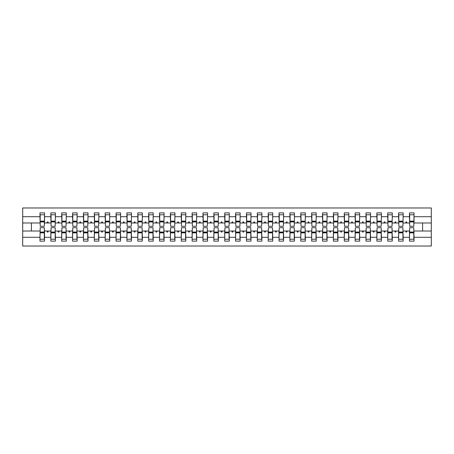 <?xml version="1.0" encoding="UTF-8"?>
<svg xmlns="http://www.w3.org/2000/svg" width="454" height="454" viewBox="0 0 454 454"><rect width="100%" height="100%" fill="white"/><g stroke="black" fill="none" stroke-linecap="round" stroke-linejoin="round"><path stroke-width="0.68" d="M40.196 229.389L39.98 237.294L22.7 237.294L22.7 246.017L431.3 246.017L431.3 237.294L414.02 237.294L414.02 241.125L409.457 241.125L409.457 231.024L405.638 231.024L406.035 232.108L406.58 232.108L406.971 231.024M409.673 229.389L409.457 231.024M431.3 237.294L431.3 222.976L414.02 222.976L414.02 212.875L409.457 212.875L409.457 216.706L403.152 216.706L402.936 224.611M409.673 224.611L409.457 216.706M398.805 229.389L398.589 231.024L394.77 231.024L395.167 232.108L395.712 232.108L396.104 231.024M409.457 237.294L403.152 237.294L403.152 241.125L398.589 241.125L398.589 231.024M403.152 216.706L403.152 212.875L398.589 212.875L398.589 216.706L392.29 216.706L392.069 224.611M398.805 224.611L398.589 216.706M387.943 229.389L387.722 231.024L383.902 231.024L384.3 232.108L384.844 232.108L385.242 231.024M398.589 237.294L392.29 237.294L392.29 241.125L387.722 241.125L387.722 231.024M392.29 216.706L392.29 212.875L387.722 212.875L387.722 216.706L381.422 216.706L381.201 224.611M387.943 224.611L387.722 216.706M377.075 229.389L376.854 231.024L373.035 231.024L373.432 232.108L373.977 232.108L374.374 231.024M387.722 237.294L381.422 237.294L381.422 241.125L376.854 241.125L376.854 231.024M381.422 216.706L381.422 212.875L376.854 212.875L376.854 216.706L370.555 216.706L370.333 224.611M377.075 224.611L376.854 216.706M366.208 229.389L365.986 231.024L362.173 231.024L362.564 232.108L363.109 232.108L363.506 231.024M376.854 237.294L370.555 237.294L370.555 241.125L365.986 241.125L365.986 231.024M370.555 216.706L370.555 212.875L365.986 212.875L365.986 216.706L359.687 216.706L359.472 224.611M366.208 224.611L365.986 216.706M355.34 229.389L355.124 231.024L351.305 231.024L351.697 232.108L352.242 232.108L352.639 231.024M365.986 237.294L359.687 237.294L359.687 241.125L355.124 241.125L355.124 231.024M359.687 216.706L359.687 212.875L355.124 212.875L355.124 216.706L348.82 216.706L348.604 224.611M355.34 224.611L355.124 216.706M344.473 229.389L344.257 231.024L340.438 231.024L340.835 232.108L341.374 232.108L341.771 231.024M355.124 237.294L348.82 237.294L348.82 241.125L344.257 241.125L344.257 231.024M348.82 216.706L348.82 212.875L344.257 212.875L344.257 216.706L337.952 216.706L337.736 224.611M344.473 224.611L344.257 216.706M333.605 229.389L333.389 231.024L329.57 231.024L329.967 232.108L330.506 232.108L330.904 231.024M344.257 237.294L337.952 237.294L337.952 241.125L333.389 241.125L333.389 231.024M337.952 216.706L337.952 212.875L333.389 212.875L333.389 216.706L327.084 216.706L326.869 224.611M333.605 224.611L333.389 216.706M322.737 229.389L322.522 231.024L318.702 231.024L319.1 232.108L319.639 232.108L320.036 231.024M333.389 237.294L327.084 237.294L327.084 241.125L322.522 241.125L322.522 231.024M327.084 216.706L327.084 212.875L322.522 212.875L322.522 216.706L316.217 216.706L316.001 224.611M322.737 224.611L322.522 216.706M311.87 229.389L311.654 231.024L307.835 231.024L308.232 232.108L308.777 232.108L309.168 231.024M322.522 237.294L316.217 237.294L316.217 241.125L311.654 241.125L311.654 231.024M316.217 216.706L316.217 212.875L311.654 212.875L311.654 216.706L305.349 216.706L305.133 224.611M311.87 224.611L311.654 216.706M301.002 229.389L300.786 231.024L296.967 231.024L297.364 232.108L297.909 232.108L298.301 231.024M311.654 237.294L305.349 237.294L305.349 241.125L300.786 241.125L300.786 231.024M305.349 216.706L305.349 212.875L300.786 212.875L300.786 216.706L294.481 216.706L294.266 224.611M301.002 224.611L300.786 216.706M290.14 229.389L289.919 231.024L286.099 231.024L286.497 232.108L287.041 232.108L287.433 231.024M300.786 237.294L294.481 237.294L294.481 241.125L289.919 241.125L289.919 231.024M294.481 216.706L294.481 212.875L289.919 212.875L289.919 216.706L283.619 216.706L283.398 224.611M290.14 224.611L289.919 216.706M279.272 229.389L279.051 231.024L275.232 231.024L275.629 232.108L276.174 232.108L276.571 231.024M289.919 237.294L283.619 237.294L283.619 241.125L279.051 241.125L279.051 231.024M283.619 216.706L283.619 212.875L279.051 212.875L279.051 216.706L272.752 216.706L272.531 224.611M279.272 224.611L279.051 216.706M268.405 229.389L268.183 231.024L264.37 231.024L264.761 232.108L265.306 232.108L265.704 231.024M279.051 237.294L272.752 237.294L272.752 241.125L268.183 241.125L268.183 231.024M272.752 216.706L272.752 212.875L268.183 212.875L268.183 216.706L261.884 216.706L261.669 224.611M268.405 224.611L268.183 216.706M257.537 229.389L257.322 231.024L253.502 231.024L253.894 232.108L254.439 232.108L254.836 231.024M268.183 237.294L261.884 237.294L261.884 241.125L257.322 241.125L257.322 231.024M261.884 216.706L261.884 212.875L257.322 212.875L257.322 216.706L251.017 216.706L250.801 224.611M257.537 224.611L257.322 216.706M246.67 229.389L246.454 231.024L242.635 231.024L243.026 232.108L243.571 232.108L243.968 231.024M257.322 237.294L251.017 237.294L251.017 241.125L246.454 241.125L246.454 231.024M251.017 216.706L251.017 212.875L246.454 212.875L246.454 216.706L240.149 216.706L239.933 224.611M246.67 224.611L246.454 216.706M235.802 229.389L235.586 231.024L231.767 231.024L232.164 232.108L232.703 232.108L233.101 231.024M246.454 237.294L240.149 237.294L240.149 241.125L235.586 241.125L235.586 231.024M240.149 216.706L240.149 212.875L235.586 212.875L235.586 216.706L229.281 216.706L229.066 224.611M235.802 224.611L235.586 216.706M224.934 229.389L224.719 231.024L220.899 231.024L221.297 232.108L221.836 232.108L222.233 231.024M235.586 237.294L229.281 237.294L229.281 241.125L224.719 241.125L224.719 231.024M229.281 216.706L229.281 212.875L224.719 212.875L224.719 216.706L218.414 216.706L218.198 224.611M224.934 224.611L224.719 216.706M214.067 229.389L213.851 231.024L210.032 231.024L210.429 232.108L210.974 232.108L211.365 231.024M224.719 237.294L218.414 237.294L218.414 241.125L213.851 241.125L213.851 231.024M218.414 216.706L218.414 212.875L213.851 212.875L213.851 216.706L207.546 216.706L207.33 224.611M214.067 224.611L213.851 216.706M203.199 229.389L202.983 231.024L199.164 231.024L199.561 232.108L200.106 232.108L200.498 231.024M213.851 237.294L207.546 237.294L207.546 241.125L202.983 241.125L202.983 231.024M207.546 216.706L207.546 212.875L202.983 212.875L202.983 216.706L196.678 216.706L196.463 224.611M203.199 224.611L202.983 216.706M192.331 229.389L192.116 231.024L188.297 231.024L188.694 232.108L189.239 232.108L189.63 231.024M202.983 237.294L196.678 237.294L196.678 241.125L192.116 241.125L192.116 231.024M196.678 216.706L196.678 212.875L192.116 212.875L192.116 216.706L185.817 216.706L185.595 224.611M192.331 224.611L192.116 216.706M181.469 229.389L181.248 231.024L177.429 231.024L177.826 232.108L178.371 232.108L178.768 231.024M192.116 237.294L185.817 237.294L185.817 241.125L181.248 241.125L181.248 231.024M185.817 216.706L185.817 212.875L181.248 212.875L181.248 216.706L174.949 216.706L174.728 224.611M181.469 224.611L181.248 216.706M170.602 229.389L170.381 231.024L166.567 231.024L166.958 232.108L167.503 232.108L167.901 231.024M181.248 237.294L174.949 237.294L174.949 241.125L170.381 241.125L170.381 231.024M174.949 216.706L174.949 212.875L170.381 212.875L170.381 216.706L164.081 216.706L163.86 224.611M170.602 224.611L170.381 216.706M159.734 229.389L159.519 231.024L155.699 231.024L156.091 232.108L156.636 232.108L157.033 231.024M170.381 237.294L164.081 237.294L164.081 241.125L159.519 241.125L159.519 231.024M164.081 216.706L164.081 212.875L159.519 212.875L159.519 216.706L153.214 216.706L152.998 224.611M159.734 224.611L159.519 216.706M148.867 229.389L148.651 231.024L144.832 231.024L145.223 232.108L145.768 232.108L146.165 231.024M159.519 237.294L153.214 237.294L153.214 241.125L148.651 241.125L148.651 231.024M153.214 216.706L153.214 212.875L148.651 212.875L148.651 216.706L142.346 216.706L142.13 224.611M148.867 224.611L148.651 216.706M137.999 229.389L137.783 231.024L133.964 231.024L134.361 232.108L134.9 232.108L135.298 231.024M148.651 237.294L142.346 237.294L142.346 241.125L137.783 241.125L137.783 231.024M142.346 216.706L142.346 212.875L137.783 212.875L137.783 216.706L131.478 216.706L131.263 224.611M137.999 224.611L137.783 216.706M127.131 229.389L126.916 231.024L123.096 231.024L123.494 232.108L124.033 232.108L124.43 231.024M137.783 237.294L131.478 237.294L131.478 241.125L126.916 241.125L126.916 231.024M131.478 216.706L131.478 212.875L126.916 212.875L126.916 216.706L120.611 216.706L120.395 224.611M127.131 224.611L126.916 216.706M116.264 229.389L116.048 231.024L112.229 231.024L112.626 232.108L113.165 232.108L113.562 231.024M126.916 237.294L120.611 237.294L120.611 241.125L116.048 241.125L116.048 231.024M120.611 216.706L120.611 212.875L116.048 212.875L116.048 216.706L109.743 216.706L109.528 224.611M116.264 224.611L116.048 216.706M105.396 229.389L105.18 231.024L101.361 231.024L101.758 232.108L102.303 232.108L102.695 231.024M116.048 237.294L109.743 237.294L109.743 241.125L105.18 241.125L105.18 231.024M109.743 216.706L109.743 212.875L105.18 212.875L105.18 216.706L98.876 216.706L98.66 224.611M105.396 224.611L105.18 216.706M94.528 229.389L94.313 231.024L90.494 231.024L90.891 232.108L91.436 232.108L91.827 231.024M105.18 237.294L98.876 237.294L98.876 241.125L94.313 241.125L94.313 231.024M98.876 216.706L98.876 212.875L94.313 212.875L94.313 216.706L88.014 216.706L87.792 224.611M94.528 224.611L94.313 216.706M83.667 229.389L83.445 231.024L79.626 231.024L80.023 232.108L80.568 232.108L80.965 231.024M94.313 237.294L88.014 237.294L88.014 241.125L83.445 241.125L83.445 231.024M88.014 216.706L88.014 212.875L83.445 212.875L83.445 216.706L77.146 216.706L76.925 224.611M83.667 224.611L83.445 216.706M72.799 229.389L72.578 231.024L68.758 231.024L69.156 232.108L69.7 232.108L70.098 231.024M83.445 237.294L77.146 237.294L77.146 241.125L72.578 241.125L72.578 231.024M77.146 216.706L77.146 212.875L72.578 212.875L72.578 216.706L66.278 216.706L66.057 224.611M72.799 224.611L72.578 216.706M61.931 229.389L61.71 231.024L57.896 231.024L58.288 232.108L58.833 232.108L59.23 231.024M72.578 237.294L66.278 237.294L66.278 241.125L61.71 241.125L61.71 231.024M66.278 216.706L66.278 212.875L61.71 212.875L61.71 216.706L55.411 216.706L55.195 224.611M61.931 224.611L61.71 216.706M51.064 229.389L50.848 231.024L47.029 231.024L47.42 232.108L47.965 232.108L48.362 231.024M61.71 237.294L55.411 237.294L55.411 241.125L50.848 241.125L50.848 231.024M55.411 216.706L55.411 212.875L50.848 212.875L50.848 216.706L44.543 216.706L44.543 212.875L39.98 212.875L39.98 216.706L22.7 216.706L22.7 207.983L431.3 207.983L431.3 216.706L414.02 216.706M51.064 224.611L50.848 216.706M39.98 237.294L39.98 241.125L44.543 241.125L44.543 231.024L47.029 231.024M40.196 224.611L39.98 216.706M413.804 229.389L414.02 237.294M414.02 222.976L413.804 224.611M402.936 229.389L403.152 237.294M392.069 229.389L392.29 237.294M381.201 229.389L381.422 237.294M370.333 229.389L370.555 237.294M359.472 229.389L359.687 237.294M348.604 229.389L348.82 237.294M337.736 229.389L337.952 237.294M326.869 229.389L327.084 237.294M316.001 229.389L316.217 237.294M305.133 229.389L305.349 237.294M294.266 229.389L294.481 237.294M283.398 229.389L283.619 237.294M272.531 229.389L272.752 237.294M261.669 229.389L261.884 237.294M250.801 229.389L251.017 237.294M239.933 229.389L240.149 237.294M229.066 229.389L229.281 237.294M218.198 229.389L218.414 237.294M207.33 229.389L207.546 237.294M196.463 229.389L196.678 237.294M185.595 229.389L185.817 237.294M174.728 229.389L174.949 237.294M163.86 229.389L164.081 237.294M152.998 229.389L153.214 237.294M142.13 229.389L142.346 237.294M131.263 229.389L131.478 237.294M120.395 229.389L120.611 237.294M109.528 229.389L109.743 237.294M98.66 229.389L98.876 237.294M87.792 229.389L88.014 237.294M76.925 229.389L77.146 237.294M66.057 229.389L66.278 237.294M55.195 229.389L55.411 237.294M50.848 237.294L44.543 237.294M405.638 231.024L403.152 231.024M409.457 222.976L406.971 222.976L406.58 221.893L406.035 221.893L405.638 222.976L403.152 222.976M405.638 222.976L406.971 222.976M394.77 231.024L392.29 231.024M398.589 222.976L396.104 222.976L395.712 221.893L395.167 221.893L394.77 222.976L392.29 222.976M394.77 222.976L396.104 222.976M383.902 231.024L381.422 231.024M387.722 222.976L385.242 222.976L384.844 221.893L384.3 221.893L383.902 222.976L381.422 222.976M383.902 222.976L385.242 222.976M373.035 231.024L370.555 231.024M376.854 222.976L374.374 222.976L373.977 221.893L373.432 221.893L373.035 222.976L370.555 222.976M373.035 222.976L374.374 222.976M362.173 231.024L359.687 231.024M365.986 222.976L363.506 222.976L363.109 221.893L362.564 221.893L362.173 222.976L359.687 222.976M362.173 222.976L363.506 222.976M351.305 231.024L348.82 231.024M355.124 222.976L352.639 222.976L352.242 221.893L351.697 221.893L351.305 222.976L348.82 222.976M351.305 222.976L352.639 222.976M340.438 231.024L337.952 231.024M344.257 222.976L341.771 222.976L341.374 221.893L340.835 221.893L340.438 222.976L337.952 222.976M340.438 222.976L341.771 222.976M329.57 231.024L327.084 231.024M333.389 222.976L330.904 222.976L330.506 221.893L329.967 221.893L329.57 222.976L327.084 222.976M329.57 222.976L330.904 222.976M318.702 231.024L316.217 231.024M322.522 222.976L320.036 222.976L319.639 221.893L319.1 221.893L318.702 222.976L316.217 222.976M318.702 222.976L320.036 222.976M307.835 231.024L305.349 231.024M311.654 222.976L309.168 222.976L308.777 221.893L308.232 221.893L307.835 222.976L305.349 222.976M307.835 222.976L309.168 222.976M296.967 231.024L294.481 231.024M300.786 222.976L298.301 222.976L297.909 221.893L297.364 221.893L296.967 222.976L294.481 222.976M296.967 222.976L298.301 222.976M286.099 231.024L283.619 231.024M289.919 222.976L287.433 222.976L287.041 221.893L286.497 221.893L286.099 222.976L283.619 222.976M286.099 222.976L287.433 222.976M275.232 231.024L272.752 231.024M279.051 222.976L276.571 222.976L276.174 221.893L275.629 221.893L275.232 222.976L272.752 222.976M275.232 222.976L276.571 222.976M264.37 231.024L261.884 231.024M268.183 222.976L265.704 222.976L265.306 221.893L264.761 221.893L264.37 222.976L261.884 222.976M264.37 222.976L265.704 222.976M253.502 231.024L251.017 231.024M257.322 222.976L254.836 222.976L254.439 221.893L253.894 221.893L253.502 222.976L251.017 222.976M253.502 222.976L254.836 222.976M242.635 231.024L240.149 231.024M246.454 222.976L243.968 222.976L243.571 221.893L243.026 221.893L242.635 222.976L240.149 222.976M242.635 222.976L243.968 222.976M231.767 231.024L229.281 231.024M235.586 222.976L233.101 222.976L232.703 221.893L232.164 221.893L231.767 222.976L229.281 222.976M231.767 222.976L233.101 222.976M220.899 231.024L218.414 231.024M224.719 222.976L222.233 222.976L221.836 221.893L221.297 221.893L220.899 222.976L218.414 222.976M220.899 222.976L222.233 222.976M210.032 231.024L207.546 231.024M213.851 222.976L211.365 222.976L210.974 221.893L210.429 221.893L210.032 222.976L207.546 222.976M210.032 222.976L211.365 222.976M199.164 231.024L196.678 231.024M202.983 222.976L200.498 222.976L200.106 221.893L199.561 221.893L199.164 222.976L196.678 222.976M199.164 222.976L200.498 222.976M188.297 231.024L185.817 231.024M192.116 222.976L189.63 222.976L189.239 221.893L188.694 221.893L188.297 222.976L185.817 222.976M188.297 222.976L189.63 222.976M177.429 231.024L174.949 231.024M181.248 222.976L178.768 222.976L178.371 221.893L177.826 221.893L177.429 222.976L174.949 222.976M177.429 222.976L178.768 222.976M166.567 231.024L164.081 231.024M170.381 222.976L167.901 222.976L167.503 221.893L166.958 221.893L166.567 222.976L164.081 222.976M166.567 222.976L167.901 222.976M155.699 231.024L153.214 231.024M159.519 222.976L157.033 222.976L156.636 221.893L156.091 221.893L155.699 222.976L153.214 222.976M155.699 222.976L157.033 222.976M144.832 231.024L142.346 231.024M148.651 222.976L146.165 222.976L145.768 221.893L145.223 221.893L144.832 222.976L142.346 222.976M144.832 222.976L146.165 222.976M133.964 231.024L131.478 231.024M137.783 222.976L135.298 222.976L134.9 221.893L134.361 221.893L133.964 222.976L131.478 222.976M133.964 222.976L135.298 222.976M123.096 231.024L120.611 231.024M126.916 222.976L124.43 222.976L124.033 221.893L123.494 221.893L123.096 222.976L120.611 222.976M123.096 222.976L124.43 222.976M112.229 231.024L109.743 231.024M116.048 222.976L113.562 222.976L113.165 221.893L112.626 221.893L112.229 222.976L109.743 222.976M112.229 222.976L113.562 222.976M101.361 231.024L98.876 231.024M105.18 222.976L102.695 222.976L102.303 221.893L101.758 221.893L101.361 222.976L98.876 222.976M101.361 222.976L102.695 222.976M90.494 231.024L88.014 231.024M94.313 222.976L91.827 222.976L91.436 221.893L90.891 221.893L90.494 222.976L88.014 222.976M90.494 222.976L91.827 222.976M79.626 231.024L77.146 231.024M83.445 222.976L80.965 222.976L80.568 221.893L80.023 221.893L79.626 222.976L77.146 222.976M79.626 222.976L80.965 222.976M68.758 231.024L66.278 231.024M72.578 222.976L70.098 222.976L69.7 221.893L69.156 221.893L68.758 222.976L66.278 222.976M68.758 222.976L70.098 222.976M57.896 231.024L55.411 231.024M61.71 222.976L59.23 222.976L58.833 221.893L58.288 221.893L57.896 222.976L55.411 222.976M57.896 222.976L59.23 222.976M50.848 222.976L48.362 222.976L47.965 221.893L47.42 221.893L47.029 222.976L44.543 222.976L44.543 216.706M47.029 222.976L48.362 222.976M44.327 229.389L44.543 231.024M44.543 222.976L44.327 224.611M39.98 231.024L22.7 231.024L22.7 216.706M22.7 237.294L22.7 231.024M39.98 222.976L22.7 222.976M431.3 222.976L431.3 216.706M31.394 231.024L31.394 222.976M422.606 222.976L422.606 231.024L414.02 231.024M431.3 231.024L422.606 231.024M40.196 221.949L40.196 214.776L44.543 214.776L44.327 226.296L40.196 226.296L40.196 221.949L44.327 221.949M44.327 232.051L44.327 239.224L39.98 239.224L40.196 227.704L44.327 227.704L44.327 232.051L40.196 232.051M51.064 221.949L51.064 214.776L55.411 214.776L55.195 226.296L51.064 226.296L51.064 221.949L55.195 221.949M55.195 232.051L55.195 239.224L50.848 239.224L51.064 227.704L55.195 227.704L55.195 232.051L51.064 232.051M61.931 221.949L61.931 214.776L66.278 214.776L66.057 226.296L61.931 226.296L61.931 221.949L66.057 221.949M66.057 232.051L66.057 239.224L61.71 239.224L61.931 227.704L66.057 227.704L66.057 232.051L61.931 232.051M72.799 221.949L72.799 214.776L77.146 214.776L76.925 226.296L72.799 226.296L72.799 221.949L76.925 221.949M76.925 232.051L76.925 239.224L72.578 239.224L72.799 227.704L76.925 227.704L76.925 232.051L72.799 232.051M83.667 221.949L83.667 214.776L88.014 214.776L87.792 226.296L83.667 226.296L83.667 221.949L87.792 221.949M87.792 232.051L87.792 239.224L83.445 239.224L83.667 227.704L87.792 227.704L87.792 232.051L83.667 232.051M94.528 221.949L94.528 214.776L98.876 214.776L98.66 226.296L94.528 226.296L94.528 221.949L98.66 221.949M98.66 232.051L98.66 239.224L94.313 239.224L94.528 227.704L98.66 227.704L98.66 232.051L94.528 232.051M105.396 221.949L105.396 214.776L109.743 214.776L109.528 226.296L105.396 226.296L105.396 221.949L109.528 221.949M109.528 232.051L109.528 239.224L105.18 239.224L105.396 227.704L109.528 227.704L109.528 232.051L105.396 232.051M116.264 221.949L116.264 214.776L120.611 214.776L120.395 226.296L116.264 226.296L116.264 221.949L120.395 221.949M120.395 232.051L120.395 239.224L116.048 239.224L116.264 227.704L120.395 227.704L120.395 232.051L116.264 232.051M127.131 221.949L127.131 214.776L131.478 214.776L131.263 226.296L127.131 226.296L127.131 221.949L131.263 221.949M131.263 232.051L131.263 239.224L126.916 239.224L127.131 227.704L131.263 227.704L131.263 232.051L127.131 232.051M137.999 221.949L137.999 214.776L142.346 214.776L142.13 226.296L137.999 226.296L137.999 221.949L142.13 221.949M142.13 232.051L142.13 239.224L137.783 239.224L137.999 227.704L142.13 227.704L142.13 232.051L137.999 232.051M148.867 221.949L148.867 214.776L153.214 214.776L152.998 226.296L148.867 226.296L148.867 221.949L152.998 221.949M152.998 232.051L152.998 239.224L148.651 239.224L148.867 227.704L152.998 227.704L152.998 232.051L148.867 232.051M159.734 221.949L159.734 214.776L164.081 214.776L163.86 226.296L159.734 226.296L159.734 221.949L163.86 221.949M163.86 232.051L163.86 239.224L159.519 239.224L159.734 227.704L163.86 227.704L163.86 232.051L159.734 232.051M170.602 221.949L170.602 214.776L174.949 214.776L174.728 226.296L170.602 226.296L170.602 221.949L174.728 221.949M174.728 232.051L174.728 239.224L170.381 239.224L170.602 227.704L174.728 227.704L174.728 232.051L170.602 232.051M181.469 221.949L181.469 214.776L185.817 214.776L185.595 226.296L181.469 226.296L181.469 221.949L185.595 221.949M185.595 232.051L185.595 239.224L181.248 239.224L181.469 227.704L185.595 227.704L185.595 232.051L181.469 232.051M192.331 221.949L192.331 214.776L196.678 214.776L196.463 226.296L192.331 226.296L192.331 221.949L196.463 221.949M196.463 232.051L196.463 239.224L192.116 239.224L192.331 227.704L196.463 227.704L196.463 232.051L192.331 232.051M203.199 221.949L203.199 214.776L207.546 214.776L207.33 226.296L203.199 226.296L203.199 221.949L207.33 221.949M207.33 232.051L207.33 239.224L202.983 239.224L203.199 227.704L207.33 227.704L207.33 232.051L203.199 232.051M214.067 221.949L214.067 214.776L218.414 214.776L218.198 226.296L214.067 226.296L214.067 221.949L218.198 221.949M218.198 232.051L218.198 239.224L213.851 239.224L214.067 227.704L218.198 227.704L218.198 232.051L214.067 232.051M224.934 221.949L224.934 214.776L229.281 214.776L229.066 226.296L224.934 226.296L224.934 221.949L229.066 221.949M229.066 232.051L229.066 239.224L224.719 239.224L224.934 227.704L229.066 227.704L229.066 232.051L224.934 232.051M235.802 221.949L235.802 214.776L240.149 214.776L239.933 226.296L235.802 226.296L235.802 221.949L239.933 221.949M239.933 232.051L239.933 239.224L235.586 239.224L235.802 227.704L239.933 227.704L239.933 232.051L235.802 232.051M246.67 221.949L246.67 214.776L251.017 214.776L250.801 226.296L246.67 226.296L246.67 221.949L250.801 221.949M250.801 232.051L250.801 239.224L246.454 239.224L246.67 227.704L250.801 227.704L250.801 232.051L246.67 232.051M257.537 221.949L257.537 214.776L261.884 214.776L261.669 226.296L257.537 226.296L257.537 221.949L261.669 221.949M261.669 232.051L261.669 239.224L257.322 239.224L257.537 227.704L261.669 227.704L261.669 232.051L257.537 232.051M268.405 221.949L268.405 214.776L272.752 214.776L272.531 226.296L268.405 226.296L268.405 221.949L272.531 221.949M272.531 232.051L272.531 239.224L268.183 239.224L268.405 227.704L272.531 227.704L272.531 232.051L268.405 232.051M279.272 221.949L279.272 214.776L283.619 214.776L283.398 226.296L279.272 226.296L279.272 221.949L283.398 221.949M283.398 232.051L283.398 239.224L279.051 239.224L279.272 227.704L283.398 227.704L283.398 232.051L279.272 232.051M290.14 221.949L290.14 214.776L294.481 214.776L294.266 226.296L290.14 226.296L290.14 221.949L294.266 221.949M294.266 232.051L294.266 239.224L289.919 239.224L290.14 227.704L294.266 227.704L294.266 232.051L290.14 232.051M301.002 221.949L301.002 214.776L305.349 214.776L305.133 226.296L301.002 226.296L301.002 221.949L305.133 221.949M305.133 232.051L305.133 239.224L300.786 239.224L301.002 227.704L305.133 227.704L305.133 232.051L301.002 232.051M311.87 221.949L311.87 214.776L316.217 214.776L316.001 226.296L311.87 226.296L311.87 221.949L316.001 221.949M316.001 232.051L316.001 239.224L311.654 239.224L311.87 227.704L316.001 227.704L316.001 232.051L311.87 232.051M322.737 221.949L322.737 214.776L327.084 214.776L326.869 226.296L322.737 226.296L322.737 221.949L326.869 221.949M326.869 232.051L326.869 239.224L322.522 239.224L322.737 227.704L326.869 227.704L326.869 232.051L322.737 232.051M333.605 221.949L333.605 214.776L337.952 214.776L337.736 226.296L333.605 226.296L333.605 221.949L337.736 221.949M337.736 232.051L337.736 239.224L333.389 239.224L333.605 227.704L337.736 227.704L337.736 232.051L333.605 232.051M344.473 221.949L344.473 214.776L348.82 214.776L348.604 226.296L344.473 226.296L344.473 221.949L348.604 221.949M348.604 232.051L348.604 239.224L344.257 239.224L344.473 227.704L348.604 227.704L348.604 232.051L344.473 232.051M355.34 221.949L355.34 214.776L359.687 214.776L359.472 226.296L355.34 226.296L355.34 221.949L359.472 221.949M359.472 232.051L359.472 239.224L355.124 239.224L355.34 227.704L359.472 227.704L359.472 232.051L355.34 232.051M366.208 221.949L366.208 214.776L370.555 214.776L370.333 226.296L366.208 226.296L366.208 221.949L370.333 221.949M370.333 232.051L370.333 239.224L365.986 239.224L366.208 227.704L370.333 227.704L370.333 232.051L366.208 232.051M377.075 221.949L377.075 214.776L381.422 214.776L381.201 226.296L377.075 226.296L377.075 221.949L381.201 221.949M381.201 232.051L381.201 239.224L376.854 239.224L377.075 227.704L381.201 227.704L381.201 232.051L377.075 232.051M387.943 221.949L387.943 214.776L392.29 214.776L392.069 226.296L387.943 226.296L387.943 221.949L392.069 221.949M392.069 232.051L392.069 239.224L387.722 239.224L387.943 227.704L392.069 227.704L392.069 232.051L387.943 232.051M398.805 221.949L398.805 214.776L403.152 214.776L402.936 226.296L398.805 226.296L398.805 221.949L402.936 221.949M402.936 232.051L402.936 239.224L398.589 239.224L398.805 227.704L402.936 227.704L402.936 232.051L398.805 232.051M409.673 221.949L409.673 214.776L414.02 214.776L413.804 226.296L409.673 226.296L409.673 221.949L413.804 221.949M413.804 232.051L413.804 239.224L409.457 239.224L409.673 227.704L413.804 227.704L413.804 232.051L409.673 232.051M44.327 232.703L40.196 232.703M40.196 221.297L44.327 221.297M51.064 221.297L55.195 221.297M61.931 221.297L66.057 221.297M72.799 221.297L76.925 221.297M83.667 221.297L87.792 221.297M55.195 232.703L51.064 232.703M66.057 232.703L61.931 232.703M76.925 232.703L72.799 232.703M87.792 232.703L83.667 232.703M94.528 221.297L98.66 221.297M98.66 232.703L94.528 232.703M105.396 221.297L109.528 221.297M109.528 232.703L105.396 232.703M116.264 221.297L120.395 221.297M120.395 232.703L116.264 232.703M127.131 221.297L131.263 221.297M131.263 232.703L127.131 232.703M137.999 221.297L142.13 221.297M142.13 232.703L137.999 232.703M148.867 221.297L152.998 221.297M152.998 232.703L148.867 232.703M159.734 221.297L163.86 221.297M163.86 232.703L159.734 232.703M170.602 221.297L174.728 221.297M174.728 232.703L170.602 232.703M181.469 221.297L185.595 221.297M185.595 232.703L181.469 232.703M192.331 221.297L196.463 221.297M196.463 232.703L192.331 232.703M203.199 221.297L207.33 221.297M207.33 232.703L203.199 232.703M214.067 221.297L218.198 221.297M218.198 232.703L214.067 232.703M224.934 221.297L229.066 221.297M229.066 232.703L224.934 232.703M235.802 221.297L239.933 221.297M239.933 232.703L235.802 232.703M246.67 221.297L250.801 221.297M250.801 232.703L246.67 232.703M257.537 221.297L261.669 221.297M261.669 232.703L257.537 232.703M268.405 221.297L272.531 221.297M272.531 232.703L268.405 232.703M279.272 221.297L283.398 221.297M283.398 232.703L279.272 232.703M290.14 221.297L294.266 221.297M294.266 232.703L290.14 232.703M301.002 221.297L305.133 221.297M305.133 232.703L301.002 232.703M311.87 221.297L316.001 221.297M316.001 232.703L311.87 232.703M322.737 221.297L326.869 221.297M326.869 232.703L322.737 232.703M333.605 221.297L337.736 221.297M337.736 232.703L333.605 232.703M344.473 221.297L348.604 221.297M348.604 232.703L344.473 232.703M355.34 221.297L359.472 221.297M359.472 232.703L355.34 232.703M366.208 221.297L370.333 221.297M370.333 232.703L366.208 232.703M377.075 221.297L381.201 221.297M381.201 232.703L377.075 232.703M387.943 221.297L392.069 221.297M392.069 232.703L387.943 232.703M398.805 221.297L402.936 221.297M402.936 232.703L398.805 232.703M409.673 221.297L413.804 221.297M413.804 232.703L409.673 232.703M44.327 232.868L40.196 232.868M40.196 221.132L44.327 221.132M51.064 221.132L55.195 221.132M61.931 221.132L66.057 221.132M72.799 221.132L76.925 221.132M83.667 221.132L87.792 221.132M55.195 232.868L51.064 232.868M66.057 232.868L61.931 232.868M76.925 232.868L72.799 232.868M87.792 232.868L83.667 232.868M94.528 221.132L98.66 221.132M98.66 232.868L94.528 232.868M105.396 221.132L109.528 221.132M109.528 232.868L105.396 232.868M116.264 221.132L120.395 221.132M120.395 232.868L116.264 232.868M127.131 221.132L131.263 221.132M131.263 232.868L127.131 232.868M137.999 221.132L142.13 221.132M142.13 232.868L137.999 232.868M148.867 221.132L152.998 221.132M152.998 232.868L148.867 232.868M159.734 221.132L163.86 221.132M163.86 232.868L159.734 232.868M170.602 221.132L174.728 221.132M174.728 232.868L170.602 232.868M181.469 221.132L185.595 221.132M185.595 232.868L181.469 232.868M192.331 221.132L196.463 221.132M196.463 232.868L192.331 232.868M203.199 221.132L207.33 221.132M207.33 232.868L203.199 232.868M214.067 221.132L218.198 221.132M218.198 232.868L214.067 232.868M224.934 221.132L229.066 221.132M229.066 232.868L224.934 232.868M235.802 221.132L239.933 221.132M239.933 232.868L235.802 232.868M246.67 221.132L250.801 221.132M250.801 232.868L246.67 232.868M257.537 221.132L261.669 221.132M261.669 232.868L257.537 232.868M268.405 221.132L272.531 221.132M272.531 232.868L268.405 232.868M279.272 221.132L283.398 221.132M283.398 232.868L279.272 232.868M290.14 221.132L294.266 221.132M294.266 232.868L290.14 232.868M301.002 221.132L305.133 221.132M305.133 232.868L301.002 232.868M311.87 221.132L316.001 221.132M316.001 232.868L311.87 232.868M322.737 221.132L326.869 221.132M326.869 232.868L322.737 232.868M333.605 221.132L337.736 221.132M337.736 232.868L333.605 232.868M344.473 221.132L348.604 221.132M348.604 232.868L344.473 232.868M355.34 221.132L359.472 221.132M359.472 232.868L355.34 232.868M366.208 221.132L370.333 221.132M370.333 232.868L366.208 232.868M377.075 221.132L381.201 221.132M381.201 232.868L377.075 232.868M387.943 221.132L392.069 221.132M392.069 232.868L387.943 232.868M398.805 221.132L402.936 221.132M402.936 232.868L398.805 232.868M409.673 221.132L413.804 221.132M413.804 232.868L409.673 232.868"/></g></svg>
